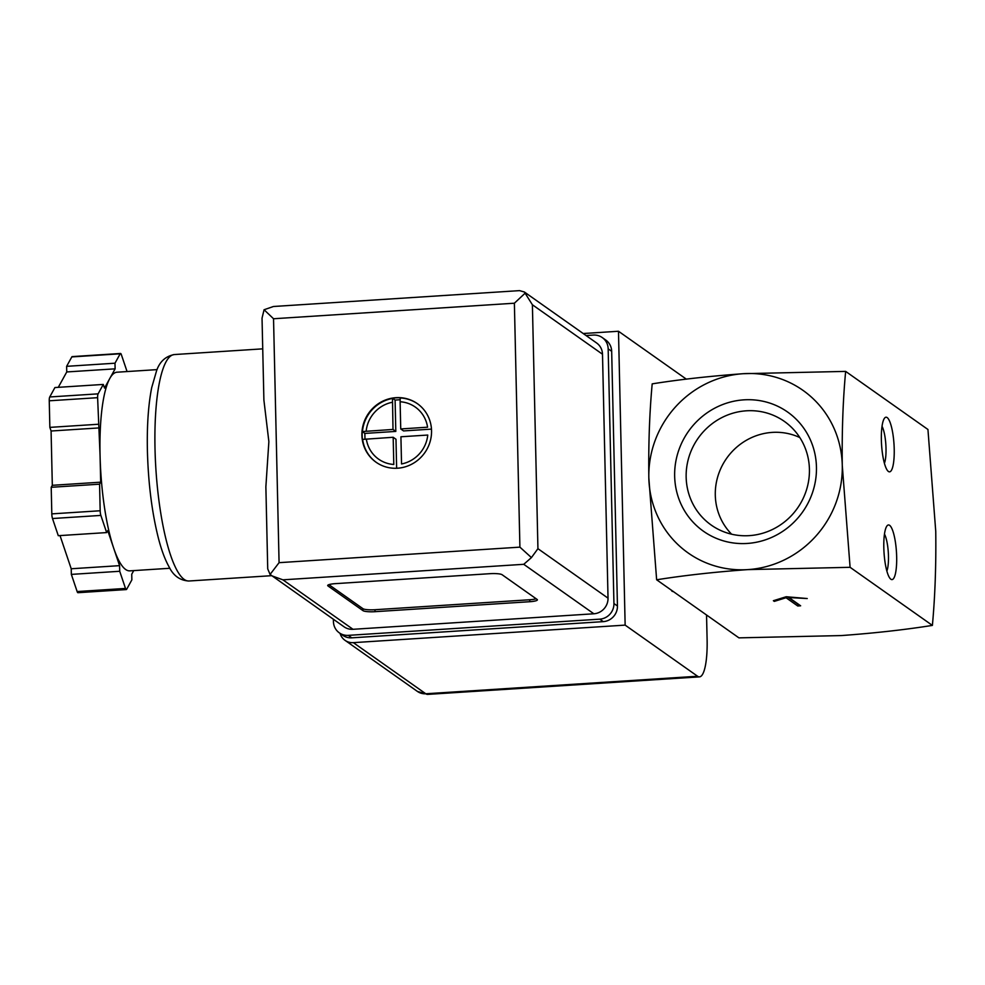 <?xml version="1.0" encoding="UTF-8"?>
<svg xmlns="http://www.w3.org/2000/svg" width="985" height="985" viewBox="0 0 985 985"><rect width="100%" height="100%" fill="white"/><g stroke="black" fill="none" stroke-linecap="round" stroke-linejoin="round"><path stroke-width="1.48" d="M845.647 371.394L927.944 429.485L935.75 531.383C936.169 565.328 935.048 596.676 932.389 625.401L850.092 567.311L842.274 465.412C841.855 431.455 842.975 400.119 845.647 371.394L743.33 373.697C709.914 376.122 679.527 379.508 652.193 383.867C649.521 412.826 648.401 444.161 648.832 477.885L656.638 579.783C684.206 575.4 714.581 572.014 747.775 569.613L850.092 567.311M932.389 625.401C904.821 629.772 874.434 633.17 841.252 635.571L738.935 637.861L656.638 579.783M797.739 605.984L800.633 605.8L788.948 597.55L807.232 598.535L786.215 596.738L773.385 600.715L774.308 601.379L786.055 597.735L797.739 605.984L798.084 604.002M881.366 439.987A27.371 6.218 86.3 0 0 888.051 471.175A27.371 6.218 86.3 0 0 893.998 444.124A27.371 6.218 86.3 0 0 884.629 418.059A27.371 6.218 86.3 0 0 881.366 439.987M883.816 547.734A27.371 6.218 86.3 0 0 890.502 578.921A27.371 6.218 86.3 0 0 896.448 551.871A27.371 6.218 86.3 0 0 887.079 525.805A27.371 6.218 86.3 0 0 883.816 547.734M743.33 373.697A99.534 95.336 -54.8 0 0 648.832 477.885A99.534 95.336 -54.8 0 0 747.775 569.613A99.534 95.336 -54.8 0 0 842.274 465.412A99.534 95.336 -54.8 0 0 743.33 373.697M747.184 543.449A72.952 69.873 125.2 0 1 683.344 439.704A72.952 69.873 125.2 0 1 806.136 431.787A72.952 69.873 125.2 0 1 747.184 543.449M749.203 535.643A63.422 60.75 125.2 0 1 716.587 528.416A63.422 60.75 125.2 0 1 698.156 438.202A63.422 60.75 125.2 0 1 789.33 425.335A63.422 60.75 125.2 0 1 809.424 469.254A63.422 60.75 125.2 0 1 749.203 535.643M731.621 534.202A59.986 57.462 125.2 0 1 726.647 458.308A59.986 57.462 125.2 0 1 799.82 437.562M774.308 601.379L774.296 600.431M786.055 597.735L786.03 596.799M787.52 596.848L797.69 604.027M886.857 571.054A20.574 4.679 86.3 0 0 888.298 552.4A20.574 4.679 86.3 0 0 884.468 534.092M884.407 463.295A20.574 4.679 86.3 0 0 885.847 444.641A20.574 4.679 86.3 0 0 882.031 426.333M583.206 333.521L618.481 331.256L686.36 379.163M706.541 615.009L707.107 639.585A44.793 10.182 -93.7 0 1 699.473 676.867A44.793 10.182 -93.7 0 1 697.589 676.252L625.143 625.118L618.481 331.256M697.589 676.252L425.791 693.772L353.344 642.651A13.938 13.347 125.2 0 1 340.059 633.38M353.344 642.651L625.143 625.118M673.001 591.332A10.453 2.376 -93.7 0 1 672.644 591.492A10.453 2.376 -93.7 0 1 671.376 590.187M395.921 397.681A35.829 34.315 -54.8 0 0 363.514 423.673A35.829 34.315 -54.8 0 0 376.061 462.224A35.829 34.315 -54.8 0 0 424.769 452.731A35.829 34.315 -54.8 0 0 417.381 403.665A35.829 34.315 -54.8 0 0 395.921 397.681M376.282 462.371A35.829 34.315 125.2 0 1 362.64 439.396L362.443 439.261A35.829 34.315 125.2 0 1 362.135 435.358A35.829 34.315 125.2 0 1 362.258 431.418L362.455 431.553A35.829 34.315 125.2 0 1 392.486 398.445L392.289 398.309A35.829 34.315 125.2 0 1 396.155 397.841A35.829 34.315 125.2 0 1 400.033 397.817L400.23 397.952A35.829 34.315 125.2 0 1 417.603 403.825M400.119 401.757L400.735 428.943L427.576 427.207A31.852 30.51 -54.8 0 0 400.119 401.757L400.23 397.952M427.761 435.05L400.92 436.774L401.535 463.96A31.852 30.51 -54.8 0 0 427.761 435.05M366.334 439.002A31.852 30.51 -54.8 0 0 393.791 464.464L393.175 437.278L362.64 439.396M362.455 431.553L393.003 429.435L392.486 398.445M265.851 487.083L268.868 441.637L263.881 399.959M97.614 397.681A4.974 1.133 -93.7 0 1 98.106 393.852L103.29 384.433L104.521 388.065L109.815 378.449A99.534 22.63 86.3 0 0 100.051 455.033L97.614 397.681L49.25 400.796A4.974 1.133 -93.7 0 1 49.742 396.967L54.926 387.548L103.29 384.433M100.679 482.182L100.051 455.033A99.534 22.63 86.3 0 0 113.669 548.116L107.747 530.583L106.651 532.577L100.864 515.414A4.974 1.133 -93.7 0 1 100.174 510.759L99.571 484.177L100.679 482.182L52.316 485.31L51.085 431.011L49.853 427.379L49.25 400.796M133.726 570.611L131.731 574.23L131.867 579.845L126.671 589.264A4.974 1.133 -93.7 0 1 126.314 589.572A4.974 1.133 -93.7 0 1 125.501 588.439L119.714 571.275L119.579 565.649L113.669 548.116A99.534 22.63 86.3 0 0 129.823 570.857L169.888 568.271M157.083 369.621L117.018 372.207A99.534 22.63 86.3 0 0 109.815 378.449L115.122 368.833L114.986 363.206L120.182 353.8A4.974 1.133 -93.7 0 1 120.539 353.48A4.974 1.133 -93.7 0 1 121.352 354.625L127.065 371.554M263.894 399.959L262.035 318.167L264.066 309.746L273.534 318.746L279.075 562.669L270.075 574.44L267.723 568.874L265.876 487.083M264.066 309.746L273.461 306.495L519.538 290.624L524.352 291.991L596.602 342.977A14.935 14.295 125.2 0 1 602.5 354.231L608.028 598.154A14.935 14.295 125.2 0 1 593.856 613.778L353.012 629.304A14.935 14.295 125.2 0 1 344.073 626.817L270.075 574.44M363.009 610.663A9.948 1.748 178.7 0 0 375.026 611.685L529.782 601.712A9.948 1.748 178.7 0 0 537.391 599.84A9.948 1.748 178.7 0 0 537.12 599.446L502.067 574.698A9.948 1.748 178.7 0 0 490.062 573.676L335.294 583.649A9.948 1.748 178.7 0 0 327.685 585.533A9.948 1.748 178.7 0 0 327.968 585.927L363.009 610.663L362.973 608.705A9.948 1.748 178.7 0 0 374.977 609.727L529.733 599.754A9.948 1.748 178.7 0 0 536.135 598.745M586.075 335.54L593.315 335.072A14.935 14.295 125.2 0 1 602.266 337.572A14.935 14.295 125.2 0 1 608.164 348.838L613.938 603.522A14.935 14.295 125.2 0 1 599.766 619.159L348.284 635.362A14.935 14.295 125.2 0 1 339.345 632.875A14.935 14.295 125.2 0 1 333.435 621.609L333.386 619.269M602.266 337.572L605.763 340.047A14.935 14.295 125.2 0 1 611.673 351.313L617.447 605.997A14.935 14.295 125.2 0 1 603.276 621.634L351.793 637.837A14.935 14.295 125.2 0 1 342.842 635.35L339.345 632.875M524.352 291.991L532.392 304.759L602.5 354.231M532.392 304.759L537.933 548.682L531.432 557.596L523.749 564.306L593.856 613.778M523.749 564.306L282.904 579.833L271.823 575.819M279.075 562.669L519.908 547.143L531.432 557.596M525.424 292.89L514.379 303.22L273.534 318.746M114.986 363.206L66.623 366.334L71.819 356.915A4.974 1.133 -93.7 0 1 72.176 356.607L120.539 353.48M115.122 368.833L66.758 371.948L66.623 366.334M58.275 387.339L66.758 371.948M98.217 424.264L49.853 427.379M99.436 427.896L51.085 431.011M99.571 484.177L51.208 487.292L52.316 485.31M106.651 532.577L58.287 535.692L52.5 518.529A4.974 1.133 -93.7 0 1 51.811 513.875L51.208 487.292M119.579 565.649L71.216 568.764L60.023 535.581M119.714 571.275L71.351 574.39L71.216 568.764M126.314 589.572L77.95 592.699A4.974 1.133 -93.7 0 1 77.138 591.554L71.351 574.39M328.892 584.659L362.973 608.705M364.979 439.113L364.856 433.412L395.81 431.418L393.003 429.435M395.81 431.418L395.096 400.07L392.535 398.272M395.096 400.07L400.132 399.75M431.479 429.115L403.542 430.925L400.735 428.943M396.635 468.257L395.982 439.261L393.175 437.278M364.856 433.412L362.246 431.578M417.443 691.445A13.938 13.347 -54.8 0 0 425.791 693.772A44.793 10.182 -93.7 0 0 427.675 694.388L417.443 691.445L345.009 640.312M392.387 402.262A31.852 30.51 -54.8 0 0 366.161 431.171M188.948 581.002C180.083 580.522 173.458 575.831 169.1 566.929C165 559.603 161.417 549.95 158.339 537.958C151.924 512.385 148.279 483.352 147.405 450.847C146.876 425.951 148.304 404.884 151.702 387.622L156.566 370.816C159.656 361.667 165.578 356.238 174.357 354.551A113.472 25.795 86.3 0 0 155.014 448.975A113.472 25.795 86.3 0 0 188.948 581.002L271.626 575.683M519.908 547.143L514.379 303.22M537.933 548.682L608.028 598.154M282.904 579.833L353.012 629.304M608.164 348.838L611.673 351.313M613.938 603.522L617.447 605.997M599.766 619.159L603.276 621.634M348.284 635.362L351.793 637.837M120.182 353.8L71.819 356.915M98.106 393.852L49.742 396.967M100.174 510.759L51.811 513.875M100.864 515.414L52.5 518.529M125.501 588.439L77.138 591.554M374.977 609.727L375.026 611.685M529.733 599.754L529.782 601.712M327.943 585.115L327.968 585.927M699.473 676.867L427.675 694.388M174.357 354.551L262.736 348.85"/></g></svg>
